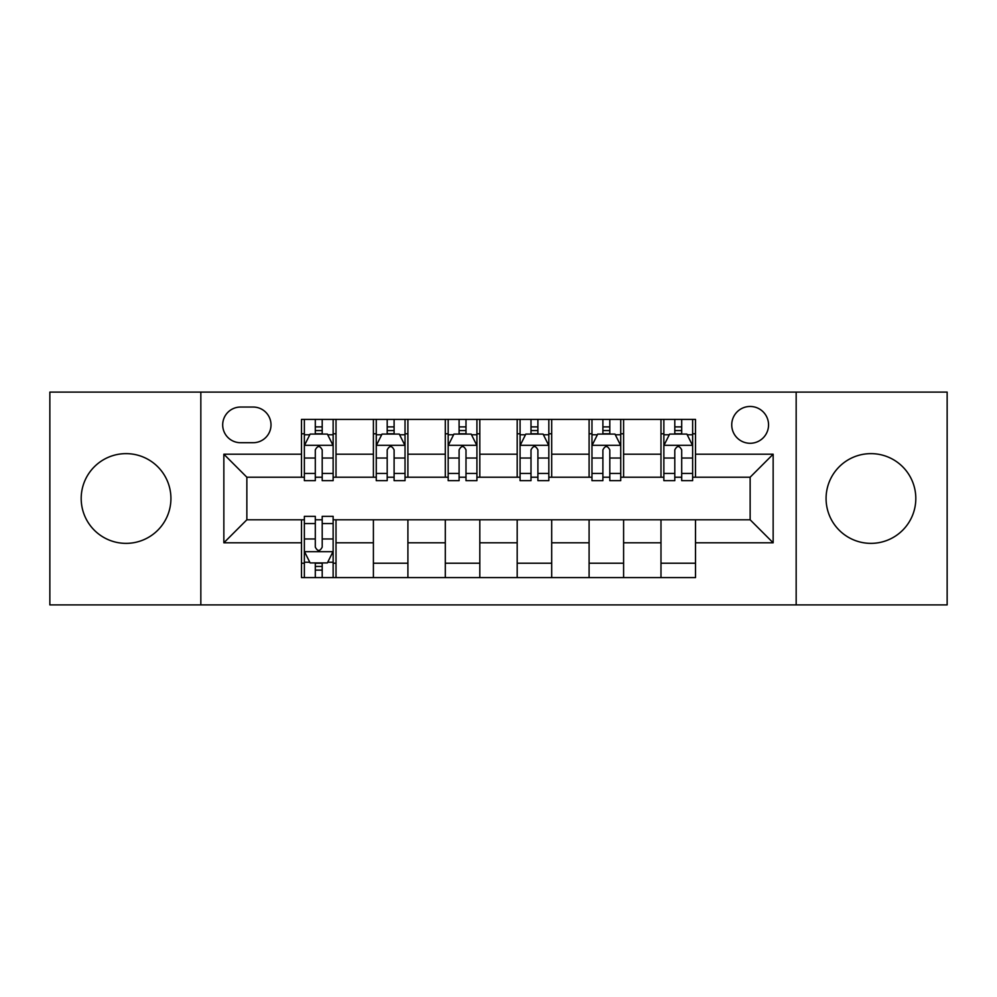 <?xml version="1.0" encoding="UTF-8"?>
<svg xmlns="http://www.w3.org/2000/svg" width="997" height="997" viewBox="0 0 997 997"><rect width="100%" height="100%" fill="white"/><g stroke="black" fill="none" stroke-linecap="round" stroke-linejoin="round"><path stroke-width="1.5" d="M870.942 453.635A44.865 44.865 0 0 0 826.077 498.5A44.865 44.865 0 0 0 870.942 543.365A44.865 44.865 0 0 0 915.807 498.5A44.865 44.865 0 0 0 870.942 453.635M126.058 453.635A44.865 44.865 0 0 0 81.193 498.5A44.865 44.865 0 0 0 126.058 543.365A44.865 44.865 0 0 0 170.923 498.5A44.865 44.865 0 0 0 126.058 453.635M750.143 406.464A18.407 18.407 0 0 0 731.736 424.872A18.407 18.407 0 0 0 750.143 443.279A18.407 18.407 0 0 0 768.55 424.872A18.407 18.407 0 0 0 750.143 406.464M796.167 604.905L947.15 604.905L947.15 392.095L796.167 392.095L796.167 604.905L200.833 604.905L200.833 392.095L49.85 392.095L49.85 604.905L200.833 604.905M240.526 442.705L253.176 442.705A17.834 17.834 0 0 0 271.01 424.872A17.834 17.834 0 0 0 253.176 407.05L240.526 407.05A17.834 17.834 0 0 0 222.692 424.872A17.834 17.834 0 0 0 240.526 442.705M796.167 392.095L200.833 392.095M301.493 542.792L223.851 542.792L223.851 454.208L301.493 454.208L301.493 477.214L246.857 477.214L246.857 519.786L301.493 519.786L301.493 577.587L695.507 577.587L695.507 519.786L750.143 519.786L750.143 477.214L695.507 477.214L695.507 454.208L773.149 454.208L773.149 542.792L695.507 542.792M695.507 454.208L695.507 419.413L301.493 419.413L301.493 454.208M660.986 419.413L660.986 477.214L663.865 477.214M674.795 477.214L681.699 477.214M692.628 477.214L695.507 477.214M660.986 477.214L620.732 477.214M589.09 419.413L589.09 477.214L591.969 477.214M602.898 477.214L609.803 477.214M589.09 477.214L548.824 477.214M517.194 419.413L517.194 477.214L520.073 477.214M531.002 477.214L537.906 477.214M517.194 477.214L476.927 477.214M445.298 419.413L445.298 477.214L448.176 477.214M459.094 477.214L465.998 477.214M445.298 477.214L405.031 477.214M373.401 419.413L373.401 477.214L376.268 477.214M387.197 477.214L394.102 477.214M373.401 477.214L333.135 477.214M301.493 477.214L304.372 477.214M315.301 477.214L322.205 477.214M301.493 519.786L304.372 519.786M315.301 519.786L322.205 519.786M333.135 519.786L336.014 519.786L336.014 577.587M695.507 519.786L336.014 519.786M336.014 419.413L336.014 477.214M301.493 433.795L304.372 433.795M315.301 433.795L322.205 433.795M333.135 433.795L336.014 433.795M301.493 563.205L304.372 563.205M315.301 563.205L322.205 563.205M333.135 563.205L336.014 563.205M373.401 519.786L373.401 577.587M407.91 419.413L407.91 477.214M373.401 433.795L376.268 433.795M387.197 433.795L394.102 433.795M405.031 433.795L407.91 433.795M407.91 519.786L407.91 577.587M373.401 563.205L407.91 563.205M445.298 519.786L445.298 577.587M479.806 519.786L479.806 577.587M445.298 563.205L479.806 563.205M479.806 419.413L479.806 477.214M445.298 433.795L448.176 433.795M459.094 433.795L465.998 433.795M476.927 433.795L479.806 433.795M517.194 519.786L517.194 577.587M551.702 519.786L551.702 577.587M517.194 563.205L551.702 563.205M551.702 419.413L551.702 477.214M517.194 433.795L520.073 433.795M531.002 433.795L537.906 433.795M548.824 433.795L551.702 433.795M589.09 519.786L589.09 577.587M623.599 519.786L623.599 577.587M589.09 563.205L623.599 563.205M623.599 419.413L623.599 477.214M589.09 433.795L591.969 433.795M602.898 433.795L609.803 433.795M620.732 433.795L623.599 433.795M660.986 519.786L660.986 577.587M660.986 563.205L695.507 563.205M660.986 433.795L663.865 433.795M674.795 433.795L681.699 433.795M692.628 433.795L695.507 433.795M246.857 477.214L223.851 454.208M246.857 519.786L223.851 542.792M773.149 454.208L750.143 477.214M773.149 542.792L750.143 519.786M322.205 426.89L315.301 426.89M333.135 473.463L322.205 473.463L322.205 480.666L333.135 480.666L333.135 445.584L327.377 434.081L310.129 434.081L304.372 445.584L304.372 480.666L315.301 480.666L315.301 473.463L304.372 473.463M304.372 445.584L304.372 419.413M333.135 445.584L333.135 419.413M315.301 434.081L315.301 419.413M322.205 419.413L322.205 434.081M322.205 473.463L322.205 449.896C319.9 445.46 317.607 445.46 315.301 449.896L315.301 473.463M315.301 570.11L322.205 570.11M304.372 523.537L315.301 523.537L315.301 516.334L304.372 516.334L304.372 551.416L310.129 562.919L327.377 562.919L333.135 551.416L333.135 516.334L322.205 516.334L322.205 523.537L333.135 523.537M333.135 551.416L333.135 577.587M304.372 551.416L304.372 577.587M322.205 562.919L322.205 577.587M315.301 577.587L315.301 562.919M315.301 523.537L315.301 547.104C317.594 551.54 319.9 551.54 322.205 547.104L322.205 523.537M394.102 426.89L387.197 426.89M405.031 473.463L394.102 473.463L394.102 480.666L405.031 480.666L405.031 445.584L399.274 434.081L382.025 434.081L376.268 445.584L376.268 480.666L387.197 480.666L387.197 473.463L376.268 473.463M376.268 445.584L376.268 419.413M405.031 445.584L405.031 419.413M387.197 434.081L387.197 419.413M394.102 419.413L394.102 434.081M394.102 473.463L394.102 449.896C391.809 445.46 389.503 445.46 387.197 449.896L387.197 473.463M465.998 426.89L459.094 426.89M476.927 473.463L465.998 473.463L465.998 480.666L476.927 480.666L476.927 445.584L471.182 434.081L453.922 434.081L448.176 445.584L448.176 480.666L459.094 480.666L459.094 473.463L448.176 473.463M448.176 445.584L448.176 419.413M476.927 445.584L476.927 419.413M459.094 434.081L459.094 419.413M465.998 419.413L465.998 434.081M465.998 473.463L465.998 449.896C463.705 445.46 461.399 445.46 459.094 449.896L459.094 473.463M537.906 426.89L531.002 426.89M548.824 473.463L537.906 473.463L537.906 480.666L548.824 480.666L548.824 445.584L543.078 434.081L525.818 434.081L520.073 445.584L520.073 480.666L531.002 480.666L531.002 473.463L520.073 473.463M520.073 445.584L520.073 419.413M548.824 445.584L548.824 419.413M531.002 434.081L531.002 419.413M537.906 419.413L537.906 434.081M537.906 473.463L537.906 449.896C535.601 445.46 533.308 445.46 531.002 449.896L531.002 473.463M609.803 426.89L602.898 426.89M620.732 473.463L609.803 473.463L609.803 480.666L620.732 480.666L620.732 445.584L614.975 434.081L597.726 434.081L591.969 445.584L591.969 480.666L602.898 480.666L602.898 473.463L591.969 473.463M591.969 445.584L591.969 419.413M620.732 445.584L620.732 419.413M602.898 434.081L602.898 419.413M609.803 419.413L609.803 434.081M609.803 473.463L609.803 449.896C607.497 445.46 605.204 445.46 602.898 449.896L602.898 473.463M681.699 426.89L674.795 426.89M692.628 473.463L681.699 473.463L681.699 480.666L692.628 480.666L692.628 445.584L686.871 434.081L669.623 434.081L663.865 445.584L663.865 480.666L674.795 480.666L674.795 473.463L663.865 473.463M663.865 445.584L663.865 419.413M692.628 445.584L692.628 419.413M674.795 434.081L674.795 419.413M681.699 419.413L681.699 434.081M681.699 473.463L681.699 449.896C679.406 445.46 677.1 445.46 674.795 449.896L674.795 473.463M373.401 542.792L336.014 542.792M373.401 454.208L336.014 454.208M445.298 454.208L407.91 454.208M445.298 542.792L407.91 542.792M517.194 454.208L479.806 454.208M517.194 542.792L479.806 542.792M589.09 454.208L551.702 454.208M589.09 542.792L551.702 542.792M660.986 454.208L623.599 454.208M660.986 542.792L623.599 542.792M332.986 445.298L304.521 445.298M304.372 434.767L309.78 434.767M327.726 434.767L333.135 434.767M315.301 458.034L304.372 458.034M333.135 458.034L322.205 458.034M322.205 430.554L315.301 430.554M304.521 551.702L332.986 551.702M333.135 562.233L327.726 562.233M309.78 562.233L304.372 562.233M322.205 538.966L333.135 538.966M304.372 538.966L315.301 538.966M315.301 566.446L322.205 566.446M404.882 445.298L376.417 445.298M376.268 434.767L381.677 434.767M399.623 434.767L405.031 434.767M387.197 458.034L376.268 458.034M405.031 458.034L394.102 458.034M394.102 430.554L387.197 430.554M476.79 445.298L448.314 445.298M448.176 434.767L453.573 434.767M471.519 434.767L476.927 434.767M459.094 458.034L448.176 458.034M476.927 458.034L465.998 458.034M465.998 430.554L459.094 430.554M548.686 445.298L520.21 445.298M520.073 434.767L525.481 434.767M543.427 434.767L548.824 434.767M531.002 458.034L520.073 458.034M548.824 458.034L537.906 458.034M537.906 430.554L531.002 430.554M620.583 445.298L592.118 445.298M591.969 434.767L597.377 434.767M615.323 434.767L620.732 434.767M602.898 458.034L591.969 458.034M620.732 458.034L609.803 458.034M609.803 430.554L602.898 430.554M692.479 445.298L664.014 445.298M663.865 434.767L669.274 434.767M687.22 434.767L692.628 434.767M674.795 458.034L663.865 458.034M692.628 458.034L681.699 458.034M681.699 430.554L674.795 430.554"/></g></svg>
